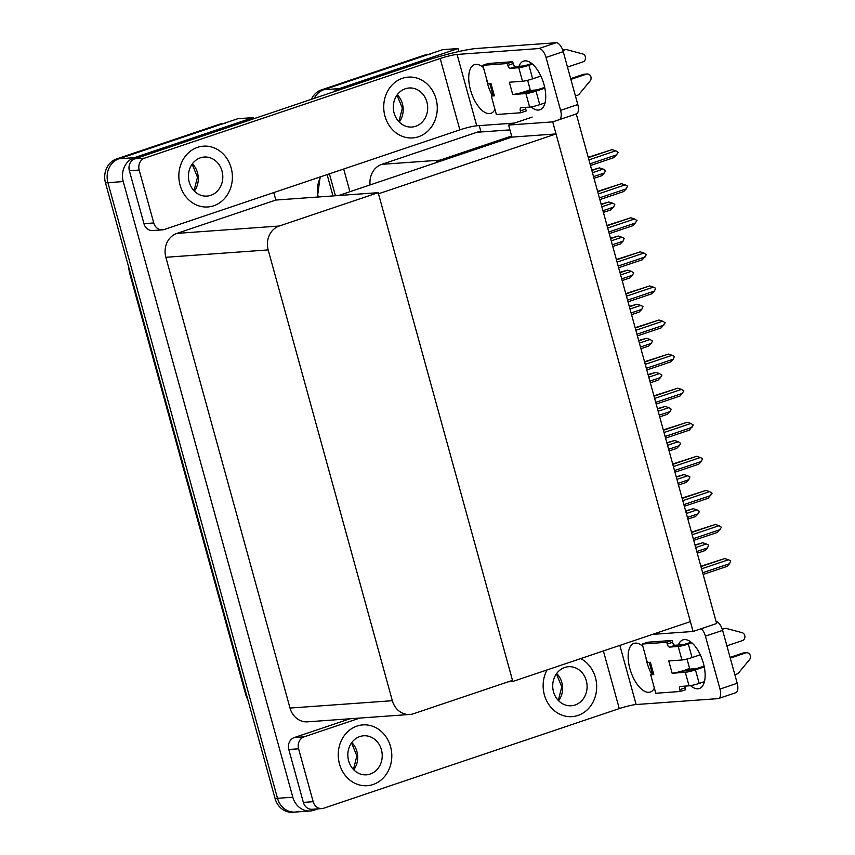 <?xml version="1.0" encoding="UTF-8"?>
<svg xmlns="http://www.w3.org/2000/svg" width="855" height="855" viewBox="0 0 855 855"><rect width="100%" height="100%" fill="white"/><g stroke="black" fill="none" stroke-linecap="round" stroke-linejoin="round"><path stroke-width="1.28" d="M479.249 125.621L480.724 130.986L476.962 132.258L509.933 129.885M476.962 132.258L381.779 164.342A19.248 16.897 85.9 0 0 370.087 184.915M532.152 117.114L508.597 125.054L511.621 135.998L439.994 160.152A19.248 16.897 85.9 0 0 434.789 163.113M511.621 135.998L511.921 137.11L556.039 133.936L690.37 621.628L512.808 681.478L378.476 193.786L556.039 133.936M333.728 91.795A19.248 16.897 -94.1 0 1 339.179 88.621L458.024 48.553L442.698 49.665L323.853 89.722L426.57 55.094A19.248 16.897 -94.1 0 1 430.268 54.357M458.024 48.553L458.836 51.524M314.234 98.368A19.248 16.897 -94.1 0 1 323.853 89.722A19.248 16.897 -94.1 0 0 314.234 98.368M335.438 195.752L329.399 173.832L335.438 195.752M349.941 191.712L343.689 169.023M552.715 121.88L693.084 631.471L716.64 623.53L576.27 113.939L552.715 121.88L508.597 125.054M693.084 631.471L652.504 634.389M508.244 681.798L512.808 681.478M338.623 195.528L511.921 137.11M298.716 811.331A19.248 16.897 -94.1 0 1 295.018 812.068A19.248 16.897 -94.1 0 1 277.501 798.314L107.922 182.671A19.248 16.897 -94.1 0 1 118.973 158.774L237.818 118.717L253.133 117.616L253.475 118.845M318.135 808.841L314.031 810.219A19.248 16.897 -94.1 0 1 310.333 810.967A19.248 16.897 -94.1 0 1 292.816 797.213L123.248 181.57A19.248 16.897 -94.1 0 1 134.288 157.673L253.133 117.616M273.782 192.578L275.844 200.049L176.9 233.394A19.248 16.897 85.9 0 0 165.849 257.291L290.016 708.068A19.248 16.897 85.9 0 0 307.522 721.834L409.855 714.459A19.248 16.897 85.9 0 0 413.553 713.722L512.498 680.366L378.166 192.674L275.844 200.049M378.166 192.674L279.222 226.03A19.248 16.897 85.9 0 0 268.171 249.917L392.338 700.705A19.248 16.897 85.9 0 0 409.855 714.459M332.98 195.934L327.112 174.612M311.412 99.319A19.248 16.897 -94.1 0 1 321.405 89.893L424.112 55.276A19.248 16.897 -94.1 0 1 427.821 54.528L428.376 54.485M310.333 810.967L295.018 812.068A19.248 16.897 -94.1 0 1 277.501 798.314L107.922 182.671A19.248 16.897 -94.1 0 1 118.973 158.774L221.68 124.157A19.248 16.897 -94.1 0 1 225.389 123.409M295.018 812.068L292.57 812.25A19.248 16.897 -94.1 0 1 275.054 798.485L105.475 182.842A19.248 16.897 -94.1 0 1 116.526 158.955L219.233 124.338A19.248 16.897 -94.1 0 1 222.931 123.59L223.497 123.547M694.997 544.977L702.692 542.765L695.094 545.319M695.714 547.563L706.422 543.962L702.692 542.765M706.422 543.962L708.688 545.073L707.513 547.895L696.793 551.507M707.513 547.895L704.862 550.631L697.263 553.196M701.57 568.832L728.471 559.758L730.726 560.869L729.55 563.702L726.91 566.438L703.12 574.453M729.55 563.702L702.65 572.764M700.854 566.245L724.741 558.561L700.95 566.587M728.471 559.758L724.741 558.561M518.964 66.295A25.671 11.981 71.4 0 1 523.538 61.133A25.671 11.981 71.4 0 1 543.994 84.57A25.671 11.981 71.4 0 1 539.933 109.771A25.671 11.981 71.4 0 1 531.126 106.907M213.665 205.788A30.481 26.762 85.9 0 0 231.897 171.267A30.481 26.762 85.9 0 0 203.426 146.162A30.481 26.762 85.9 0 0 197.569 147.349A30.481 26.762 85.9 0 0 179.336 181.869A30.481 26.762 85.9 0 0 207.808 206.963A30.481 26.762 85.9 0 0 213.665 205.788A30.481 26.762 85.9 0 0 231.897 171.267A30.481 26.762 85.9 0 0 203.426 146.162A30.481 26.762 85.9 0 0 197.569 147.349A30.481 26.762 85.9 0 0 179.336 181.869A30.481 26.762 85.9 0 0 207.808 206.963A30.481 26.762 85.9 0 0 213.665 205.788M418.555 136.725A30.481 26.762 85.9 0 0 436.787 102.205A30.481 26.762 85.9 0 0 408.316 77.11A30.481 26.762 85.9 0 0 402.449 78.286A30.481 26.762 85.9 0 0 384.216 112.807A30.481 26.762 85.9 0 0 412.687 137.911A30.481 26.762 85.9 0 0 418.555 136.725A30.481 26.762 85.9 0 0 436.787 102.205A30.481 26.762 85.9 0 0 408.316 77.11A30.481 26.762 85.9 0 0 402.449 78.286A30.481 26.762 85.9 0 0 384.216 112.807A30.481 26.762 85.9 0 0 412.687 137.911A30.481 26.762 85.9 0 0 418.555 136.725M537.271 89.903L527.824 90.587M153.75 222.963L139.183 170.06L129.372 170.765A9.629 8.454 -94.1 0 1 134.898 158.816L426.089 60.662A38.496 4.083 -15.4 0 1 476.737 48.468L556.092 42.75A9.629 4.489 71.4 0 1 563.231 51.642L546.024 57.445A9.629 4.489 -108.6 0 0 538.885 48.553L457.083 54.442L476.737 125.803A12.836 1.357 -15.4 0 0 459.851 129.864L164.363 229.461A9.629 8.454 85.9 0 1 162.514 229.835A9.629 8.454 85.9 0 1 153.75 222.963L143.95 223.668L129.372 170.765M162.514 229.835L152.703 230.54A9.629 8.454 -94.1 0 1 143.95 223.668M492.384 95.696A25.671 11.981 71.4 0 1 486.474 78.564M559.533 119.582A9.629 4.489 -108.6 0 0 560.591 110.348L577.798 104.545L563.231 51.642M577.798 104.545A9.629 4.489 71.4 0 1 576.291 113.993M560.591 110.348L546.024 57.445M494.96 109.387A25.671 11.981 71.4 0 1 490.92 113.309A25.671 11.981 71.4 0 1 471.362 92.81A25.671 11.981 71.4 0 1 474.514 64.659A25.671 11.981 71.4 0 1 483.46 67.641M514.454 123.077L476.737 125.803M459.851 129.864L440.197 58.503L144.709 158.111A9.629 8.454 85.9 0 0 139.183 170.06M440.197 58.503A12.836 1.357 164.6 0 1 457.083 54.442M678.368 645.023A25.671 11.981 71.4 0 1 682.953 639.861A25.671 11.981 71.4 0 1 703.398 663.298A25.671 11.981 71.4 0 1 699.347 688.51A25.671 11.981 71.4 0 1 690.541 685.635M373.079 784.516A30.481 26.762 85.9 0 0 391.312 749.995A30.481 26.762 85.9 0 0 362.841 724.901A30.481 26.762 85.9 0 0 356.984 726.077A30.481 26.762 85.9 0 0 338.751 760.597A30.481 26.762 85.9 0 0 367.223 785.702A30.481 26.762 85.9 0 0 373.079 784.516A30.481 26.762 85.9 0 0 391.312 749.995A30.481 26.762 85.9 0 0 362.841 724.901A30.481 26.762 85.9 0 0 356.984 726.077A30.481 26.762 85.9 0 0 338.751 760.597A30.481 26.762 85.9 0 0 367.223 785.702A30.481 26.762 85.9 0 0 373.079 784.516M577.959 715.464A30.481 26.762 85.9 0 0 596.651 688.467A30.481 26.762 85.9 0 0 580.695 658.596A30.481 26.762 85.9 0 1 596.651 688.467A30.481 26.762 85.9 0 1 577.959 715.464A30.481 26.762 85.9 0 1 572.102 716.64A30.481 26.762 85.9 0 0 577.959 715.464M696.686 668.631L687.228 669.315M313.165 801.691A9.629 8.454 85.9 0 0 321.918 808.573L312.118 809.279A9.629 8.454 -94.1 0 1 303.354 802.396L313.165 801.691L298.587 748.788L288.787 749.493A9.629 8.454 -94.1 0 1 294.312 737.544L350.005 718.777M303.354 802.396L288.787 749.493M651.799 674.424A25.671 11.981 71.4 0 1 645.878 657.292M716.084 621.51A9.629 4.489 71.4 0 1 722.635 630.381L705.428 636.173A9.629 4.489 -108.6 0 0 701.314 628.692M619.854 645.397L636.141 704.531L717.944 698.642A9.629 4.489 -108.6 0 0 718.478 698.535A9.629 4.489 -108.6 0 0 719.995 689.077L737.213 683.284L722.635 630.381M737.213 683.284A9.629 4.489 71.4 0 1 735.685 692.732L718.478 698.535M719.995 689.077L705.428 636.173M654.364 688.115A25.671 11.981 71.4 0 1 650.324 692.037A25.671 11.981 71.4 0 1 630.776 671.538A25.671 11.981 71.4 0 1 633.929 643.388A25.671 11.981 71.4 0 1 642.875 646.38M547.018 669.946A30.481 26.762 85.9 0 0 547.125 701.763A30.481 26.762 85.9 0 0 572.102 716.64A30.481 26.762 85.9 0 1 547.125 701.763A30.481 26.762 85.9 0 1 547.018 669.946M359.805 718.072L304.113 736.839A9.629 8.454 85.9 0 0 298.587 748.788M321.918 808.573A9.629 8.454 85.9 0 0 323.767 808.199L619.266 708.592L603.384 650.944M636.141 704.531A12.836 1.357 -15.4 0 0 619.266 708.592M685.614 510.905L693.309 508.682L685.71 511.247M686.33 513.492L697.039 509.879L693.309 508.682M697.039 509.879L699.443 511.493L698.118 513.812L687.409 517.425M698.118 513.812L695.478 516.559L687.88 519.113M676.23 476.823L683.925 474.6L676.326 477.165M676.936 479.409L687.655 475.797L683.925 474.6M687.655 475.797L689.91 476.908L688.735 479.73L678.026 483.342M688.735 479.73L686.095 482.477L678.485 485.042M666.836 442.74L674.542 440.528L666.932 443.082M667.552 445.327L678.261 441.714L674.542 440.528M678.261 441.714L680.666 443.339L679.351 445.658L668.642 449.27M679.351 445.658L676.7 448.394L669.102 450.959M692.187 534.749L719.076 525.686L721.481 527.3L717.516 532.355L693.736 540.381M720.167 529.619L693.266 538.682M691.471 532.163L715.357 524.489L691.567 532.505M719.076 525.686L715.357 524.489M682.792 500.667L709.693 491.604L712.097 493.217L708.132 498.283L684.342 506.299M710.772 495.537L683.882 504.61M682.087 498.08L705.963 490.407L682.172 498.422M709.693 491.604L705.963 490.407M673.409 466.595L700.309 457.521L702.564 458.633L701.389 461.465L698.749 464.201L674.958 472.216M701.389 461.465L674.488 470.528M672.693 464.009L696.579 456.324L672.789 464.351M700.309 457.521L696.579 456.324M664.025 432.512L690.915 423.449L693.32 425.063L689.365 430.118L665.575 438.145M692.005 427.382L665.105 436.445M663.309 429.926L687.196 422.252L663.405 430.268M690.915 423.449L687.196 422.252M544.688 87.402L531.286 91.752L522.448 92.393A9.629 1.026 164.6 0 1 512.733 94.52L509.345 82.219L522.523 81.268L518.793 67.737L510.211 68.347A3.206 1.496 71.4 0 1 507.838 65.386L507.325 63.537L512.701 61.731L488.194 63.494L482.819 65.301L487.906 83.758L490.962 83.544L494.35 95.846A9.629 1.026 164.6 0 1 493.143 95.675L489.819 83.619M525.911 93.569A7.695 0.812 -15.4 0 0 536.042 91.132L539.762 104.663A7.695 0.812 164.6 0 1 529.64 107.099L525.911 93.569L512.733 94.52M536.042 91.132L544.849 88.161M570.873 79.387L586.38 74.161A4.093 3.602 -94.1 0 1 590.121 80.915L579.059 94.296A6.413 5.632 -94.1 0 1 575.949 95.664A6.413 5.632 -94.1 0 1 575.351 95.664M570.67 78.649L583.313 74.385L586.38 74.161M518.793 67.737A7.695 0.812 -15.4 0 0 528.924 65.29L532.654 78.831L540.862 76.052M567.485 67.085L582.992 61.859A4.093 3.602 -94.1 0 0 582.693 53.95L566.769 49.665A6.413 5.632 -94.1 0 0 565.871 49.643A6.413 5.632 -94.1 0 0 562.985 50.819M532.654 78.831A7.695 0.812 164.6 0 1 522.523 81.268M493.079 95.461L491.294 96.059L496.37 114.517L520.887 112.753L526.263 110.936L525.75 109.098A3.206 1.496 71.4 0 1 525.536 107.399M494.35 95.846L491.294 96.059M531.778 63.516L524.168 65.921L515.597 66.54A3.206 1.496 71.4 0 1 513.214 63.569L512.701 61.731M528.924 65.29L532.462 64.104M507.325 63.537L482.819 65.301M520.887 112.753L520.374 110.904A3.206 1.496 71.4 0 1 520.877 107.751A3.206 1.496 71.4 0 1 521.058 107.719L529.64 107.099M539.762 104.663L545.041 102.889M562.654 49.879A6.413 5.632 -94.1 0 1 562.814 49.868L565.871 49.643M587.171 74L584.104 74.225A4.093 3.602 85.9 0 0 583.313 74.385M527.621 80.295L530.079 89.241A9.629 1.026 164.6 0 1 522.448 92.393M704.103 666.13L690.701 670.491L681.852 671.122A9.629 1.026 164.6 0 1 672.148 673.248L668.76 660.947L681.927 659.996L678.207 646.466L669.625 647.085A3.206 1.496 71.4 0 1 667.242 644.114L666.74 642.276L672.115 640.459L647.609 642.223L642.223 644.039L647.31 662.486L650.377 662.272L653.765 674.574A9.629 1.026 164.6 0 1 652.547 674.413L649.223 662.358M685.315 672.297A7.695 0.812 -15.4 0 0 695.446 669.86L699.176 683.391A7.695 0.812 164.6 0 1 689.045 685.838L685.315 672.297L672.148 673.248M695.446 669.86L704.253 666.889M730.277 658.126L745.784 652.889A4.093 3.602 -94.1 0 1 749.525 659.643L738.474 673.024A6.413 5.632 -94.1 0 1 735.353 674.392A6.413 5.632 -94.1 0 1 734.766 674.403M730.074 657.377L742.728 653.113L745.784 652.889M678.207 646.466A7.695 0.812 -15.4 0 0 688.328 644.029L692.058 657.559L700.277 654.791M726.889 645.814L742.397 640.587A4.093 3.602 -94.1 0 0 742.097 632.679L726.184 628.393A6.413 5.632 -94.1 0 0 725.286 628.372A6.413 5.632 -94.1 0 0 722.389 629.547M692.058 657.559A7.695 0.812 164.6 0 1 681.927 659.996M652.493 674.189L650.698 674.798L655.785 693.245L680.291 691.481L685.667 689.675L685.165 687.826A3.206 1.496 71.4 0 1 684.951 686.127M653.765 674.574L650.698 674.798M691.182 642.255L683.583 644.649L675.001 645.269A3.206 1.496 71.4 0 1 672.618 642.308L672.115 640.459M688.328 644.029L691.877 642.832M666.74 642.276L642.223 644.039M680.291 691.481L679.778 689.643A3.206 1.496 71.4 0 1 680.291 686.49A3.206 1.496 71.4 0 1 680.473 686.447L689.045 685.838M699.176 683.391L704.456 681.617M722.058 628.607A6.413 5.632 -94.1 0 1 722.219 628.596L725.286 628.372M746.575 652.739L743.508 652.953A4.093 3.602 85.9 0 0 742.728 653.113M687.025 659.023L689.493 667.979A9.629 1.026 164.6 0 1 681.852 671.122M415.669 126.273A19.569 17.186 85.9 0 0 427.372 104.107A19.569 17.186 85.9 0 0 409.096 87.99A19.569 17.186 85.9 0 0 405.334 88.749A19.569 17.186 85.9 0 0 393.631 110.915A19.569 17.186 85.9 0 0 411.907 127.032A19.569 17.186 85.9 0 0 415.669 126.273M370.194 774.064A19.569 17.186 85.9 0 0 381.907 751.898A19.569 17.186 85.9 0 0 363.621 735.781A19.569 17.186 85.9 0 0 359.859 736.54A19.569 17.186 85.9 0 0 348.156 758.706A19.569 17.186 85.9 0 0 366.432 774.822A19.569 17.186 85.9 0 0 370.194 774.064M575.084 705.001A19.569 17.186 85.9 0 0 586.787 682.835A19.569 17.186 85.9 0 0 568.5 666.718A19.569 17.186 85.9 0 0 564.738 667.477A19.569 17.186 85.9 0 0 553.035 689.643A19.569 17.186 85.9 0 0 571.322 705.76A19.569 17.186 85.9 0 0 575.084 705.001M210.79 195.325A19.569 17.186 85.9 0 0 222.492 173.17A19.569 17.186 85.9 0 0 204.217 157.042A19.569 17.186 85.9 0 0 200.455 157.801A19.569 17.186 85.9 0 0 188.741 179.967A19.569 17.186 85.9 0 0 207.028 196.084A19.569 17.186 85.9 0 0 210.79 195.325M657.452 408.669L665.147 406.446L657.548 409.011M658.168 411.255L668.877 407.643L665.147 406.446M668.877 407.643L671.282 409.256L669.957 411.576L659.248 415.188M669.957 411.576L667.317 414.322L659.718 416.877M648.069 374.586L655.764 372.363L648.165 374.928M648.774 377.173L659.494 373.56L655.764 372.363M659.494 373.56L661.888 375.174L660.573 377.493L649.864 381.106M660.573 377.493L657.933 380.24L650.334 382.805M638.674 340.504L646.38 338.281L638.77 340.846M639.39 343.09L650.099 339.478L646.38 338.281M650.099 339.478L652.504 341.102L651.189 343.421L640.481 347.034M651.189 343.421L648.55 346.157L640.94 348.722M654.631 398.43L681.531 389.367L683.936 390.981L679.971 396.047L656.18 404.062M682.621 393.3L655.721 402.363M653.925 395.844L677.801 388.17L654.022 396.186M681.531 389.367L677.801 388.17M645.247 364.348L672.148 355.285L674.403 356.396L673.227 359.218L670.587 361.964L646.797 369.98M673.227 359.218L646.337 368.291M644.531 361.772L668.418 354.088L644.627 362.103M672.148 355.285L668.418 354.088M635.864 330.276L662.753 321.202L665.158 322.827L661.204 327.882L637.413 335.908M663.843 325.146L636.943 334.209M635.147 327.689L659.034 320.016L635.244 328.031M662.753 321.202L659.034 320.016M629.291 306.432L636.986 304.209L629.387 306.774M630.007 309.008L640.716 305.406L636.986 304.209M640.716 305.406L642.981 306.518L641.806 309.339L631.086 312.951M641.806 309.339L639.155 312.086L631.556 314.64M619.907 272.35L627.602 270.127L620.003 272.692M620.612 274.936L631.332 271.324L627.602 270.127M631.332 271.324L633.726 272.937L632.411 275.257L621.703 278.869M632.411 275.257L629.772 278.003L622.173 280.568M610.523 238.267L618.218 236.044L610.609 238.609M611.229 240.854L621.938 237.241L618.218 236.044M621.938 237.241L624.203 238.353L623.028 241.185L612.319 244.787M623.028 241.185L620.388 243.921L612.779 246.486M601.129 204.185L608.824 201.972L601.225 204.527M601.845 206.771L612.554 203.169L608.824 201.972M612.554 203.169L614.82 204.281L613.644 207.102L602.925 210.715M613.644 207.102L610.994 209.838L603.395 212.403M591.745 170.113L599.441 167.89L591.842 170.455M592.462 172.699L603.17 169.087L599.441 167.89M603.17 169.087L605.564 170.701L604.25 173.02L593.541 176.632M604.25 173.02L601.61 175.767L594.011 178.321M626.469 296.193L653.37 287.13L655.635 288.242L654.46 291.063L651.809 293.81L628.03 301.826M654.46 291.063L627.559 300.126M625.764 293.607L649.64 285.933L625.86 293.949M653.37 287.13L649.64 285.933M617.086 262.111L643.986 253.048L646.38 254.662L642.426 259.728L618.635 267.743M645.065 256.981L618.176 266.055M616.37 259.525L640.256 251.851L616.466 259.867M643.986 253.048L640.256 251.851M607.702 228.039L634.602 218.966L636.996 220.59L633.042 225.645L609.252 233.661M635.682 222.909L608.781 231.972M606.986 225.453L630.872 217.769L607.082 225.795M634.602 218.966L630.872 217.769M598.308 193.957L625.208 184.894L627.474 186.005L626.298 188.827L623.648 191.573L599.868 199.589M626.298 188.827L599.398 197.89M597.602 191.37L621.478 183.697L597.698 191.712M625.208 184.894L621.478 183.697M588.924 159.874L615.824 150.811L618.218 152.425L614.264 157.491L590.474 165.507M616.904 154.744L590.014 163.818M588.219 157.288L612.095 149.614L588.304 157.63M615.824 150.811L612.095 149.614M439.994 160.152L381.779 164.342M339.179 88.621L321.405 89.893M134.288 157.673L116.526 158.955M123.248 181.57L105.475 182.842M292.816 797.213L275.054 798.485M268.171 249.917L165.849 257.291M279.222 226.03L176.9 233.394M392.338 700.705L290.016 708.068M320.849 176.718A25.671 22.54 85.9 0 0 318.22 196.992M424.112 55.276L426.57 55.094M248.1 700.662L245.877 695.136A22.454 2.383 -15.4 0 0 246.689 695.51M130.184 272.542A22.454 2.383 164.6 0 1 129.372 272.157L128.453 266.258M219.233 124.338L221.68 124.157M538.885 48.553L556.092 42.75M134.898 158.816L144.709 158.111M294.312 737.544L304.113 736.839M510.211 68.347L515.597 66.54M507.838 65.386L513.214 63.569M520.374 110.904L525.75 109.098M669.625 647.085L675.001 645.269M667.242 644.114L672.618 642.308M679.778 689.643L685.165 687.826M397.265 94.745A19.569 17.186 -94.1 0 1 399.232 122.041M351.79 742.535A19.569 17.186 -94.1 0 1 353.756 769.831M556.669 673.473A19.569 17.186 -94.1 0 1 558.636 700.769M192.386 163.807A19.569 17.186 -94.1 0 1 194.352 191.093M320.091 176.974L317.451 197.045M245.877 695.136L129.372 272.157M575.362 95.707L575.949 95.664M734.776 674.435L735.353 674.392M398.911 121.709L402.352 108.093L396.987 95.119M353.436 769.489L356.877 755.884L351.523 742.91M558.315 700.437L561.756 686.832L556.402 673.858M194.021 190.761L197.462 177.156L192.108 164.181"/></g></svg>
